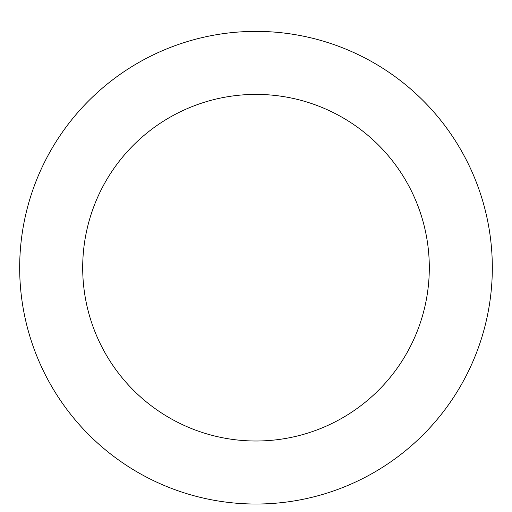 <?xml version="1.0" encoding="UTF-8"?>
<svg xmlns="http://www.w3.org/2000/svg" width="512" height="512" viewBox="0 0 512 512"><rect width="100%" height="100%" fill="white"/><g stroke="black" fill="none" stroke-linecap="round" stroke-linejoin="round"><path stroke-width="0.77" d="M256 31.379A236.326 236.326 0 0 1 460.666 385.862A236.326 236.326 0 0 1 51.334 385.862A236.326 236.326 0 0 1 256 31.379M256 94.394A173.306 173.306 0 0 1 406.086 354.355A173.306 173.306 0 0 1 105.914 354.355A173.306 173.306 0 0 1 256 94.394"/></g></svg>
